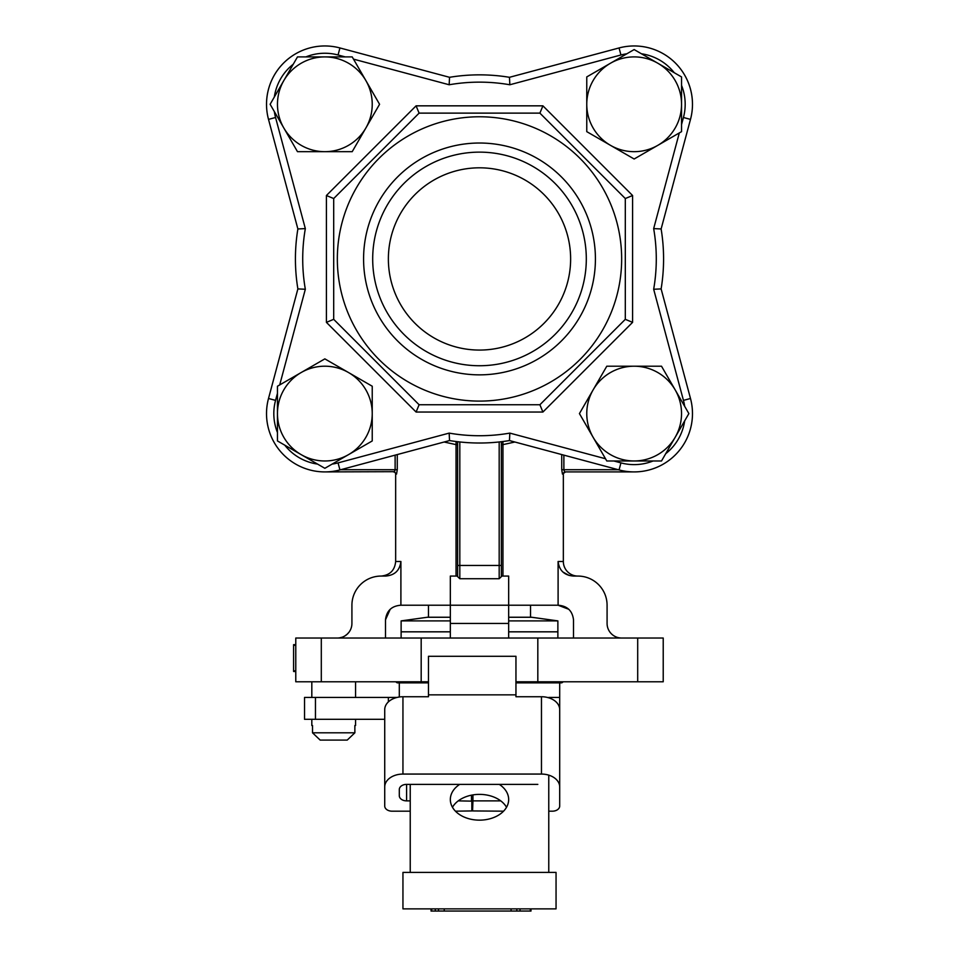 <?xml version="1.0" encoding="UTF-8"?>
<svg xmlns="http://www.w3.org/2000/svg" width="959" height="959" viewBox="0 0 959 959"><rect width="100%" height="100%" fill="white"/><g stroke="black" fill="none" stroke-linecap="round" stroke-linejoin="round"><path stroke-width="1.44" d="M515.954 682.868L556.052 682.868L556.052 681.777L556.052 682.868L561.147 682.868A2.182 2.182 0 0 0 563.041 681.777M395.959 681.777A2.182 2.182 0 0 0 397.853 682.868L428.469 682.868M402.948 681.777L402.948 682.868M657.85 145.324A47.387 47.387 0 0 0 657.85 63.246A47.387 47.387 0 0 0 610.463 63.246L634.151 49.568L681.537 76.924L681.537 131.647L634.151 159.002L610.463 145.324A47.387 47.387 0 0 0 657.85 145.324M586.764 104.291A47.387 47.387 0 0 1 610.463 63.246L586.764 76.924L586.764 104.291A47.387 47.387 0 0 0 610.463 145.324L586.764 131.647L586.764 104.291M339.45 637.879L342.135 637.22M343.058 636.872L344.197 636.32M344.832 635.961L347.158 634.235M346.954 634.414L348.788 632.472M637.699 681.777L637.699 638.035L663.22 638.035L663.22 681.777L515.954 681.777M428.469 681.777L295.78 681.777L295.78 638.035L637.699 638.035M456.112 441.524L456.052 444.628L444.113 442.015M459.817 441.967L459.817 578.721L457.635 576.635L457.635 441.715M501.365 441.715L501.365 576.635L499.183 578.721L499.183 441.967M514.887 442.015L502.948 444.628L502.888 441.524M568.807 609.301L558.102 605.225L508.666 605.225L508.666 576.071L501.365 576.071L501.365 565.462L457.635 565.462M634.151 471.912L564.623 471.912L563.88 469.718L564.623 471.912L562.465 474.094L561.734 469.718L562.465 474.094L565.522 471.912M561.734 454.566L561.734 469.718L618.315 469.718M393.478 471.912A2.182 2.182 0 0 1 395.659 474.094L396.535 474.094L395.659 474.094L395.659 561.483L400.898 561.483C399.795 570.485 394.664 575.352 385.494 576.071L386.009 576.059M397.266 469.718L396.535 474.094L394.377 471.912L395.12 469.718L397.266 469.718L397.266 454.566M394.688 471.672L324.849 471.912A58.319 58.319 0 0 1 268.508 398.488L297.877 288.911A184.08 184.08 0 0 1 297.877 228.961L305.334 228.614A176.792 176.792 0 0 0 305.334 289.258L297.877 288.911A184.08 184.08 0 0 1 297.877 228.961L268.508 119.384A58.319 58.319 0 0 1 339.942 47.95L449.531 77.307A184.08 184.08 0 0 1 509.469 77.307L509.828 84.764A176.792 176.792 0 0 0 449.172 84.764L449.531 77.307L339.942 47.95A58.319 58.319 0 0 0 266.53 104.291A58.319 58.319 0 0 1 339.942 47.95L338.059 54.987A51.031 51.031 0 0 0 305.909 56.893M562.825 571.972L569.167 575.472M573.506 638.035L573.506 619.814C572.415 610.763 567.284 605.908 558.102 605.225L558.102 561.483C559.217 570.497 564.348 575.352 573.506 576.071L577.917 576.071A14.577 14.577 0 0 1 563.341 561.483L563.341 474.094M621.66 638.035A14.577 14.577 0 0 1 607.083 623.458L607.083 605.225A29.166 29.166 0 0 0 577.917 576.071M450.334 638.035L450.334 623.458L508.666 623.458L508.666 638.035M385.494 576.071L381.083 576.071A29.166 29.166 0 0 0 351.917 605.225L351.917 623.458A14.577 14.577 0 0 1 337.34 638.035M390.193 609.301L385.494 619.814C386.573 610.763 391.704 605.908 400.898 605.225L400.898 561.483M295.78 644.676L293.598 644.676L293.598 670.844L295.78 670.844M293.598 645.323L295.78 645.323M293.598 670.844L293.598 671.492L295.78 671.492M457.635 576.071L450.334 576.071L450.334 623.458M400.898 605.225L508.666 605.225L508.666 623.458M385.494 619.814L385.494 638.035M421.181 681.777L421.181 638.035M537.819 681.777L537.819 638.035M479.5 116.77A142.16 142.16 0 0 1 621.66 258.942A142.16 142.16 0 0 1 479.5 401.102A142.16 142.16 0 0 1 337.34 258.942A142.16 142.16 0 0 1 479.5 116.77M539.893 404.746L419.107 404.746L416.086 412.034L326.408 322.356L326.408 195.516L416.086 105.838L542.914 105.838L539.893 113.126L625.304 198.537L625.304 319.335L539.893 404.746L625.304 319.335L632.592 322.356L542.914 412.034L539.893 404.746M416.086 105.838L419.107 113.126L333.696 198.537L419.107 113.126L539.893 113.126L625.304 198.537L632.592 195.516L632.592 322.356M570.629 258.942A91.129 91.129 0 0 1 479.5 350.071A91.129 91.129 0 0 1 388.371 258.942A91.129 91.129 0 0 1 479.5 167.813A91.129 91.129 0 0 1 570.629 258.942M363.581 258.942A115.919 115.919 0 0 0 479.5 374.849A115.919 115.919 0 0 0 595.419 258.942A115.919 115.919 0 0 0 479.5 143.023A115.919 115.919 0 0 0 363.581 258.942M509.828 433.108L509.469 440.565A184.08 184.08 0 0 1 449.531 440.565L449.172 433.108A176.792 176.792 0 0 0 509.828 433.108L605.501 458.75M661.123 288.911L653.666 289.258A176.792 176.792 0 0 0 653.666 228.614L661.123 228.961A184.08 184.08 0 0 1 661.123 288.911L690.492 398.488A58.319 58.319 0 0 1 619.058 469.922L509.469 440.565M449.531 440.565L339.942 469.922A58.319 58.319 0 0 1 268.508 398.488A58.319 58.319 0 0 0 266.53 413.593M509.469 77.307L619.058 47.95A58.319 58.319 0 0 1 690.492 119.384L661.123 228.961A184.08 184.08 0 0 1 663.58 258.942M326.408 195.516L333.696 198.537L333.696 319.335L419.107 404.746L333.696 319.335L326.408 322.356M372.691 258.942A106.809 106.809 0 0 0 479.5 365.739A106.809 106.809 0 0 0 586.309 258.942A106.809 106.809 0 0 0 479.5 152.133A106.809 106.809 0 0 0 372.691 258.942M508.666 620.893L557.874 620.893L531.622 617.248L508.666 617.248M450.334 617.248L427.378 617.248L401.126 620.893L401.126 631.825L450.334 631.825L401.126 631.825L401.126 638.035M450.334 620.893L401.126 620.893M557.874 620.893L557.874 631.825L508.666 631.825L557.874 631.825L557.874 638.035M452.468 807.262A29.166 20.618 180 0 1 479.5 794.376A29.166 20.618 180 0 1 506.532 807.262M499.279 784.378A29.166 20.618 180 0 1 508.666 799.53A29.166 20.618 180 0 1 479.5 820.149A29.166 20.618 180 0 1 450.334 799.53A29.166 20.618 180 0 1 459.721 784.378M547.397 697.445L548.764 697.816M548.764 872.414L548.764 775.148M410.236 872.414L410.236 784.378M384.727 719.31L304.53 719.31L304.53 697.445L397.026 697.445M559.696 719.31L559.696 697.445L548.764 697.445M354.866 725.519L355.561 725.519L354.866 725.519L354.866 732.808L347.206 740.096L320.174 740.096L312.514 732.808L312.514 725.519L311.819 725.519L312.514 725.519M312.514 732.808L354.866 732.808M355.561 681.777L355.561 697.445M355.561 719.31L355.561 725.519M311.819 681.777L311.819 697.445M311.819 719.31L311.819 725.519M455.441 811.182L471.84 810.93L471.84 801.137L458.246 800.873M500.754 800.873L472.943 800.873L472.571 810.93L503.559 811.182M471.84 795.095L471.84 801.137M472.571 801.137L472.571 794.963M402.948 696.737L402.948 774.069A18.221 12.887 180 0 0 384.727 786.955L384.727 709.624A18.221 12.887 0 0 1 402.948 696.737L428.469 696.737L428.469 656.292L515.954 656.292L515.954 696.737L541.463 696.737A18.221 12.887 0 0 1 559.696 709.624L559.696 786.955A18.221 12.887 180 0 0 541.463 774.069L541.463 696.737M410.236 800.873L406.592 800.873A7.288 5.155 0 0 1 399.304 795.718L399.304 789.533A7.288 5.155 0 0 1 406.592 784.378L537.819 784.378M548.764 811.182L552.408 811.182A7.288 5.155 180 0 0 559.696 806.028L559.696 728.708M384.727 786.955L384.727 806.028A7.288 5.155 180 0 0 392.015 811.182L410.236 811.182M428.469 694.843L515.954 694.843M559.696 786.955L559.696 806.028M402.948 774.069L541.463 774.069M593.118 437.28A47.387 47.387 0 0 0 675.184 437.28A47.387 47.387 0 0 0 675.184 389.893L688.874 413.593L661.506 460.979L606.795 460.979L579.428 413.593L593.118 389.893A47.387 47.387 0 0 0 593.118 437.28M634.151 366.206A47.387 47.387 0 0 1 675.184 389.893L661.506 366.206L634.151 366.206A47.387 47.387 0 0 0 593.118 389.893L606.795 366.206L634.151 366.206M301.15 372.548A47.387 47.387 0 0 0 301.15 454.626A47.387 47.387 0 0 0 348.537 454.626L324.849 468.304L277.463 440.948L277.463 386.225L324.849 358.87L348.537 372.548A47.387 47.387 0 0 0 301.15 372.548M372.236 413.593A47.387 47.387 0 0 1 348.537 454.626L372.236 440.948L372.236 413.593A47.387 47.387 0 0 0 348.537 372.548L372.236 386.225L372.236 413.593M530.531 617.248L530.531 605.225M428.469 617.248L428.469 605.225M365.882 80.592A47.387 47.387 0 0 0 283.816 80.592A47.387 47.387 0 0 0 283.816 127.979L270.126 104.291L297.494 56.893L352.205 56.893L379.572 104.291L365.882 127.979A47.387 47.387 0 0 0 365.882 80.592M324.849 151.678A47.387 47.387 0 0 1 283.816 127.979L297.494 151.678L324.849 151.678A47.387 47.387 0 0 0 365.882 127.979L352.205 151.678L324.849 151.678M274.334 111.58A51.031 51.031 0 0 0 275.557 117.489L268.508 119.384A58.319 58.319 0 0 1 266.53 104.291M520.03 908.868L520.03 911.05L435.302 911.05L435.302 908.868M511.087 911.05L511.087 908.868M516.829 911.05L516.829 908.868M438.503 911.05L438.503 908.868M444.245 911.05L444.245 908.868M520.03 911.05L530.315 911.05L530.315 908.868M530.986 911.05L530.986 908.868L530.986 911.05L530.315 911.05M431.694 908.868L431.694 911.05L435.302 911.05M431.047 911.05L431.047 908.868L431.059 911.05L431.694 911.05M479.5 872.414L402.948 872.414L402.948 908.868L556.052 908.868L556.052 872.414L479.5 872.414M457.635 444.628L456.052 444.628L456.052 576.071M502.948 576.071L502.948 444.628L501.365 444.628M563.88 455.141L563.88 469.718M340.685 469.718L395.12 469.718L395.12 455.141M499.183 578.721L459.817 578.721M558.102 561.483L563.341 561.483M321.301 681.777L321.301 638.035M619.058 469.922L620.941 462.885A51.031 51.031 0 0 0 653.091 460.979M613.832 460.979L620.941 462.885M665.714 453.691A51.031 51.031 0 0 0 684.666 420.881M332.138 464.096A51.031 51.031 0 0 0 338.059 462.885L339.942 469.922M338.059 462.885L449.172 433.108M692.47 413.593A58.319 58.319 0 0 0 690.492 398.488L683.443 400.382L653.666 289.258M277.463 393.262L275.557 400.382L268.508 398.488M275.557 400.382A51.031 51.031 0 0 0 277.463 432.533M284.751 445.156A51.031 51.031 0 0 0 317.561 464.096M305.334 289.258L279.692 384.943M690.492 119.384L683.443 117.489A51.031 51.031 0 0 0 681.537 85.339M653.666 228.614L679.308 132.929M681.537 124.61L683.443 117.489M275.557 117.489L305.334 228.614M692.47 104.291A58.319 58.319 0 0 0 619.058 47.95L620.941 54.987L509.828 84.764M293.286 64.193A51.031 51.031 0 0 0 274.334 96.991M449.172 84.764L353.499 59.134M345.168 56.893L338.059 54.987M542.914 412.034L416.086 412.034M542.914 105.838L632.592 195.516M684.666 406.292A51.031 51.031 0 0 0 683.443 400.382M674.249 72.716A51.031 51.031 0 0 0 641.439 53.776M626.862 53.776A51.031 51.031 0 0 0 620.941 54.987M315.463 719.31L315.463 697.445M388.371 701.892L388.371 697.445M471.48 800.873L471.48 795.167M472.943 794.903L472.943 800.873M406.592 784.378L406.592 800.873M395.659 561.483C394.796 570.341 389.941 575.196 381.083 576.071M293.598 644.652L295.78 644.652M559.696 697.445L559.696 682.868M399.304 697.001L399.304 682.868"/></g></svg>
